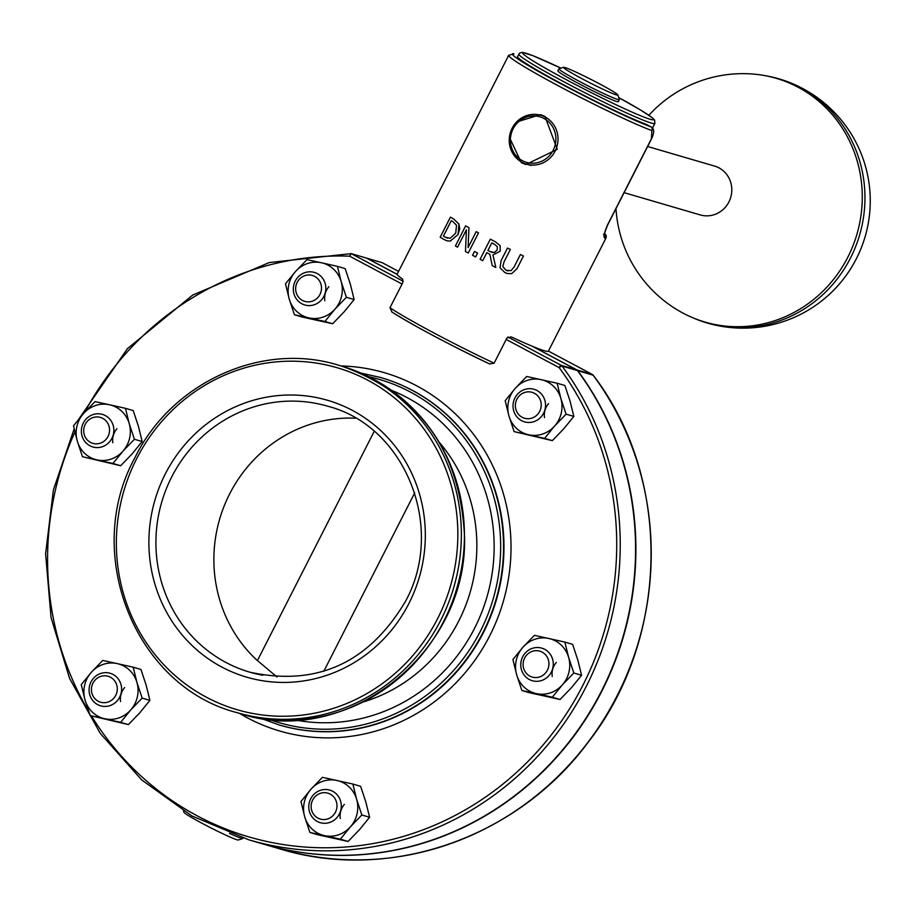 <?xml version="1.0" encoding="UTF-8"?>
<svg xmlns="http://www.w3.org/2000/svg" width="912" height="912" viewBox="0 0 912 912"><rect width="100%" height="100%" fill="white"/><g stroke="black" fill="none" stroke-linecap="round" stroke-linejoin="round"><path stroke-width="1.37" d="M374.194 431.376L257.423 660.562L276.997 676.989M414.709 492.868L323.771 671.346M257.389 660.63A138.567 132.297 106.3 0 1 224.455 505.294A138.567 132.297 106.3 0 1 355.52 418.175M183.563 811.076L183.962 812.307A30.541 1.767 27 0 0 207.149 825.964A30.541 1.767 27 0 0 236.972 839.77A30.541 1.767 27 0 0 238.294 839.986L242.854 838.516A33.938 1.961 -153 0 1 241.372 838.276A33.938 1.961 -153 0 1 229.573 833.408M616.478 94.951A30.541 1.767 -153 0 1 585.094 80.336A30.541 1.767 -153 0 1 563.559 67.306A30.541 1.767 -153 0 1 591.489 79.663A30.541 1.767 -153 0 1 617.891 94.985A30.541 1.767 -153 0 1 616.478 94.951M563.559 67.306L559.01 68.776A33.938 1.961 27 0 0 558.908 68.845A33.938 1.961 27 0 0 583.794 83.699A33.938 1.961 27 0 0 617.8 99.499A33.938 1.961 27 0 0 619.385 99.659A33.938 1.961 27 0 0 619.385 99.533L617.891 94.985M619.385 99.659L618.359 101.665A33.938 1.961 -153 0 1 587.225 88.008A33.938 1.961 -153 0 1 557.882 70.862L558.908 68.845M513.091 128.888A23.758 22.675 106.3 0 1 552.501 126.597A23.758 22.675 106.3 0 1 533.851 163.191A23.758 22.675 106.3 0 1 513.091 128.888M512.134 128.261A25.456 24.305 -73.7 0 0 526.486 164.126A25.456 24.305 -73.7 0 0 556.958 146.513A25.456 24.305 -73.7 0 0 540.77 115.265A25.456 24.305 -73.7 0 0 512.134 128.261M512.806 53.569A2.827 2.793 97.1 0 1 513.741 53.865L508.691 55.29L397.176 274.136A84.839 4.902 27 0 0 402.716 279.175L402.785 282.606L389.96 307.754L392.023 312.052A82.012 4.742 27 0 0 489.505 363.911L489.733 364.025C447.997 343.995 415.291 326.587 391.613 311.813L392.023 312.052M489.505 363.911L494.122 363.17A84.839 4.902 -153 0 1 389.96 307.754M494.122 363.17L506.935 338.01L511.187 336.881A84.839 4.902 27 0 0 548.363 351.166L606.035 237.975A84.839 4.902 27 0 1 604.736 238.18A2.827 2.793 -82.9 0 0 604.496 235.193M560.96 68.138L532.847 55.643L522.234 52.36L519.669 53.078L517.526 56.635A76.357 4.412 27 0 0 568.586 87.472A76.357 4.412 27 0 0 646.095 124.271L646.597 124.534M508.691 55.29A84.839 4.902 27 0 0 565.793 89.764A84.839 4.902 27 0 0 651.886 130.576A2.827 2.565 -70.1 0 0 650.917 126.836A82.012 4.742 -153 0 1 562.145 84.451A82.012 4.742 -153 0 1 513.741 53.865L513.969 53.99M651.886 130.576L651.35 139.217C654.485 132.707 654.417 128.615 651.157 126.939L646.095 124.271M651.191 139.194L607.62 224.728C604.234 232.571 603.277 237.063 604.736 238.18M520.421 254.528L520.444 254.528A84.839 4.902 27 0 0 523.454 256.021A84.896 4.902 -153 0 1 520.421 254.528L513.992 267.148L510.994 270.67L506.012 270.248L502.808 266.578L503.96 262.04L510.355 249.489A84.896 4.902 -153 0 1 507.517 248.053A84.839 4.902 27 0 0 510.367 249.489L503.971 262.052L502.831 266.578L506.035 270.26L507.927 270.944M507.517 248.053L501.121 260.604L500.027 267.775L504.849 272.54L507.3 273.52L511.746 273.634L517.036 268.573L523.442 256.021L517.058 268.584L511.757 273.634L507.334 273.532M476.201 231.648L476.224 231.648A84.839 4.902 27 0 0 478.515 232.891A84.896 4.902 -153 0 1 476.201 231.648L468.084 247.574L468.95 227.681A84.896 4.902 -153 0 1 465.644 225.845L465.667 225.857A84.839 4.902 27 0 0 468.962 227.681L468.13 246.913M478.515 232.891L468.255 253.012L478.515 232.891M466.397 229.858L457.55 247.175L466.397 229.824L465.485 251.518A84.896 4.902 27 0 0 468.244 253.012L468.255 253.012M458.052 234.555L450.323 241.042L447.04 240.859L450.311 241.042L458.041 234.544L458.953 224.147L459.751 228.798L458.052 234.555M450.448 217.136A84.839 4.902 27 0 0 453.982 219.211L458.964 224.147L453.959 219.211A84.896 4.902 -153 0 1 450.437 217.136L450.448 217.136M490.337 239.183L490.36 239.183A84.839 4.902 27 0 0 495.478 241.862L500.118 245.602L500.221 251.21L492.936 254.915L500.209 251.199L500.107 245.59L495.467 241.862A84.896 4.902 -153 0 1 490.337 239.183L480.088 259.304A84.896 4.902 27 0 0 482.71 260.684L486.791 252.67A84.896 4.902 27 0 0 489.847 254.266L492.229 265.609A84.896 4.902 27 0 0 495.843 267.455L492.936 254.915M486.814 252.681L482.733 260.684M477.58 253.091L475.619 256.945L477.58 253.091A84.839 4.902 27 0 1 474.514 251.461L472.541 255.303A84.896 4.902 27 0 0 475.608 256.945L475.619 256.945M516.545 122.037L540.485 114.604L544.931 116.417L557.3 149.294L525.893 164.536L521.356 162.701L509.409 137.336M592.333 374.467A2.827 0.821 118 0 0 592.287 374.433A2.827 0.821 118 0 0 592.241 374.41L576.908 369.93A2.827 2.702 106.3 0 1 577.786 370.694L593.119 375.174A2.827 0.684 -36.5 0 1 593.233 375.242A2.827 0.684 -36.5 0 1 593.267 375.368M397.153 274.307L366.898 258.21L382.322 262.747M576.908 369.93L532.699 346.412M264.343 844.364A299.752 286.197 -73.7 0 0 264.503 844.409A299.752 286.197 -73.7 0 0 584.022 721.745A299.752 286.197 -73.7 0 0 577.786 370.694M552.227 676.499A16.963 16.199 106.3 0 1 556.331 662.443M544.487 417.639A16.963 16.199 106.3 0 1 548.602 403.594M340.256 818.474A16.963 16.199 106.3 0 1 344.371 804.418M74.168 428.845L53.42 489.881L45.6 553.766L51.061 617.595L69.563 678.391L100.252 733.362L141.713 779.954L192.01 816.001L248.839 839.838L264.184 844.318A299.752 286.197 -73.7 0 0 583.703 721.643A299.752 286.197 -73.7 0 0 577.467 370.591A2.827 2.702 -73.7 0 0 576.578 369.839L561.245 365.347A2.827 0.821 118 0 0 559.159 367.627A2.827 0.684 -36.5 0 1 562.123 366.111A2.827 2.702 -73.7 0 0 561.245 365.347L507.927 336.984M84.713 412.19A296.924 283.495 106.3 0 1 349.672 256.192L351.234 253.639L366.578 258.119L397.165 274.387M79.002 418.813L127.418 348.658L192.637 295.1L269.302 262.542L351.177 253.627L403.218 281.284M532.049 346.138L576.578 369.839M465.644 225.845L455.396 245.978A84.896 4.902 27 0 0 457.55 247.175M450.437 217.136L440.177 237.257A84.896 4.902 27 0 0 443.745 239.354L447.028 240.859M452.888 221.582L456.524 225.241L455.715 233.198L450.129 238.306L444.988 237.074A84.896 4.902 -153 0 1 443.403 236.151L451.303 220.658A84.896 4.902 27 0 0 452.888 221.582M451.315 220.67L443.426 236.151A84.839 4.902 27 0 0 445.01 237.086L447.496 238.192M494.429 244.245L497.302 246.605L497.234 249.945L494.464 252.51L490.268 251.655A84.896 4.902 -153 0 1 487.931 250.435L491.785 242.877A84.896 4.902 27 0 0 494.429 244.245M487.931 250.435L487.954 250.447A84.839 4.902 27 0 0 490.28 251.655L492.286 252.487M491.807 242.877L487.954 250.447M477.569 253.091A84.896 4.902 -153 0 1 474.502 251.461M324.797 300.778A16.963 16.199 106.3 0 1 328.901 286.721M112.826 442.753A16.963 16.199 106.3 0 1 116.941 428.697M120.555 701.602A16.963 16.199 106.3 0 1 124.67 687.557M764.769 75.605A127.258 121.501 106.3 0 1 778.711 78.763A127.258 121.501 106.3 0 1 861.031 165.904A127.258 121.501 106.3 0 1 827.401 290.233A127.258 121.501 106.3 0 1 707.302 323.042A127.258 121.501 106.3 0 1 693.861 318.197M615.988 208.631A127.258 127.258 0 0 0 680.831 311.927A126.973 121.228 -73.7 0 0 814.815 298.498A126.973 121.228 -73.7 0 0 858.352 165.277A126.973 121.228 -73.7 0 0 750.416 73.861A127.258 127.258 0 0 0 648.877 115.265M624.127 192.671L700.279 214.924A25.456 24.305 -73.7 0 0 724.299 208.369A25.456 24.305 -73.7 0 0 731.025 183.494A25.456 24.305 -73.7 0 0 714.563 166.075L647.645 146.513M514.14 431.627L552.341 440.633L563.81 428.731L573.83 416.419L570.08 401.166L564.87 385.491L557.118 383.222L560.869 398.476L566.078 414.151L554.61 426.041L544.589 438.364L514.14 431.627L508.942 415.952A28.283 26.995 -73.7 0 0 528.641 434.785A28.283 26.995 -73.7 0 0 554.61 426.041A28.283 26.995 -73.7 0 0 560.869 398.476A28.283 26.995 -73.7 0 0 541.169 379.643A28.283 26.995 -73.7 0 0 515.2 388.387A28.283 26.995 -73.7 0 0 508.942 415.952L505.18 400.699L515.2 388.387L526.669 376.485L557.118 383.222M566.078 414.151L573.83 416.419M544.589 438.364L552.341 440.633M544.658 410.662A16.963 16.199 -73.7 0 0 534.033 389.287A16.963 16.199 -73.7 0 0 513.901 400.471A16.963 16.199 -73.7 0 0 524.514 421.857A16.963 16.199 -73.7 0 0 544.658 410.662M540.52 409.34A13.498 12.882 106.3 0 1 518.529 414.356A13.498 12.882 106.3 0 1 525.814 392.149A13.498 12.882 106.3 0 1 540.52 409.34M294.439 314.765L289.241 299.079A28.283 26.995 -73.7 0 0 308.94 317.912L294.439 314.765L302.203 317.034L332.652 323.76L344.109 311.87L354.141 299.558L350.379 284.293L345.181 268.618L337.417 266.35L341.179 281.603L346.378 297.289L334.909 309.179L324.889 321.491L308.94 317.912A28.283 26.995 -73.7 0 0 334.909 309.179A28.283 26.995 -73.7 0 0 341.179 281.603A28.283 26.995 -73.7 0 0 321.469 262.77L337.417 266.35M285.479 283.826L295.499 271.514A28.283 26.995 -73.7 0 0 289.241 299.079L285.479 283.826M306.968 259.624L321.469 262.77A28.283 26.995 -73.7 0 0 295.499 271.514L306.968 259.624M346.378 297.289L354.141 299.558M324.889 321.491L332.652 323.76M321.845 277.282A16.963 16.199 -73.7 0 0 314.344 272.414A16.963 16.199 -73.7 0 0 295.944 279.847A16.963 16.199 -73.7 0 0 297.312 300.116A16.963 16.199 -73.7 0 0 304.825 304.984A16.963 16.199 -73.7 0 0 323.213 297.551A16.963 16.199 -73.7 0 0 321.845 277.282M318.345 279.334A13.498 12.882 106.3 0 1 311.06 301.541A13.498 12.882 106.3 0 1 296.354 284.35A13.498 12.882 106.3 0 1 318.345 279.334M82.479 456.741L77.281 441.066A28.283 26.995 -73.7 0 0 96.98 459.899A28.283 26.995 -73.7 0 0 122.949 451.155L112.928 463.467L82.479 456.741L120.68 465.736L132.149 453.845L142.169 441.533L138.407 426.28L133.209 410.594L125.446 408.325L129.208 423.59L134.406 439.265L122.949 451.155A28.283 26.995 -73.7 0 0 129.208 423.59A28.283 26.995 -73.7 0 0 109.508 404.757L125.446 408.325M83.539 413.489L95.008 401.599L109.508 404.757A28.283 26.995 -73.7 0 0 83.539 413.489A28.283 26.995 -73.7 0 0 77.281 441.066L73.519 425.813L83.539 413.489M112.928 463.467L120.68 465.736M134.406 439.265L142.169 441.533M94.506 414.173A16.963 16.199 -73.7 0 0 81.373 430.213A16.963 16.199 -73.7 0 0 92.853 446.971A16.963 16.199 -73.7 0 0 100.719 447.188A16.963 16.199 -73.7 0 0 113.852 431.148A16.963 16.199 -73.7 0 0 102.372 414.39A16.963 16.199 -73.7 0 0 94.506 414.173M94.153 417.251A13.498 12.882 106.3 0 1 108.859 434.443A13.498 12.882 106.3 0 1 86.868 439.47A13.498 12.882 106.3 0 1 94.153 417.251M90.208 715.589L85.01 699.914L81.248 684.661L91.268 672.349L102.737 660.448L117.238 663.605A28.283 26.995 -73.7 0 0 91.268 672.349A28.283 26.995 -73.7 0 0 85.01 699.914A28.283 26.995 -73.7 0 0 104.709 718.747A28.283 26.995 -73.7 0 0 130.678 710.003A28.283 26.995 -73.7 0 0 136.937 682.438L142.147 698.113L130.678 710.003L120.658 722.327L90.208 715.589L128.41 724.595L139.878 712.694L149.899 700.382L146.148 685.129L140.938 669.454L133.186 667.185L136.937 682.438A28.283 26.995 -73.7 0 0 117.238 663.605L133.186 667.185M120.658 722.327L128.41 724.595M142.147 698.113L149.899 700.382M89.969 684.433A16.963 16.199 -73.7 0 0 100.582 705.82A16.963 16.199 -73.7 0 0 120.726 694.625A16.963 16.199 -73.7 0 0 110.101 673.25A16.963 16.199 -73.7 0 0 89.969 684.433M92.123 685.186A13.498 12.882 106.3 0 1 114.114 680.158A13.498 12.882 106.3 0 1 106.829 702.377A13.498 12.882 106.3 0 1 92.123 685.186M309.909 832.462L304.699 816.787L300.949 801.534L310.969 789.211A28.283 26.995 -73.7 0 0 304.699 816.787A28.283 26.995 -73.7 0 0 324.41 835.62L309.909 832.462L317.661 834.731L348.11 841.457L359.579 829.567L369.599 817.255L365.837 802.001L360.639 786.315L352.876 784.046L356.638 799.311A28.283 26.995 -73.7 0 0 336.938 780.478A28.283 26.995 -73.7 0 0 310.969 789.211L322.438 777.32L352.876 784.046M361.836 814.986L350.379 826.876A28.283 26.995 -73.7 0 0 356.638 799.311L361.836 814.986L369.599 817.255M340.358 839.188L324.41 835.62A28.283 26.995 -73.7 0 0 350.379 826.876L340.358 839.188L348.11 841.457M312.77 817.813A16.963 16.199 -73.7 0 0 320.283 822.681A16.963 16.199 -73.7 0 0 338.683 815.248A16.963 16.199 -73.7 0 0 337.315 794.99A16.963 16.199 -73.7 0 0 329.802 790.111A16.963 16.199 -73.7 0 0 311.402 797.544A16.963 16.199 -73.7 0 0 312.77 817.813M314.298 815.191A13.498 12.882 106.3 0 1 321.583 792.973A13.498 12.882 106.3 0 1 336.289 810.164A13.498 12.882 106.3 0 1 314.298 815.191M521.869 690.487L516.671 674.8A28.283 26.995 -73.7 0 0 536.37 693.633L521.869 690.487L529.633 692.755L560.082 699.481L571.539 687.591L581.571 675.268L577.809 660.014L572.611 644.339L564.847 642.071L568.609 657.324A28.283 26.995 -73.7 0 0 548.899 638.491A28.283 26.995 -73.7 0 0 522.929 647.235A28.283 26.995 -73.7 0 0 516.671 674.8L512.909 659.547L522.929 647.235L534.398 635.345L564.847 642.071M562.339 684.901L552.319 697.213L536.37 693.633A28.283 26.995 -73.7 0 0 562.339 684.901A28.283 26.995 -73.7 0 0 568.609 657.324L573.808 672.999L562.339 684.901M573.808 672.999L581.571 675.268M552.319 697.213L560.082 699.481M540.121 680.933A16.963 16.199 -73.7 0 0 553.253 664.882A16.963 16.199 -73.7 0 0 541.774 648.136A16.963 16.199 -73.7 0 0 533.896 647.908A16.963 16.199 -73.7 0 0 520.775 663.959A16.963 16.199 -73.7 0 0 532.243 680.705A16.963 16.199 -73.7 0 0 540.121 680.933M538.49 677.263A13.498 12.882 106.3 0 1 523.784 660.071A13.498 12.882 106.3 0 1 545.775 655.055A13.498 12.882 106.3 0 1 538.49 677.263M260.114 718.075L279.311 724.994A180.986 172.801 -73.7 0 0 482.927 632.586A180.986 172.801 -73.7 0 0 380.874 377.568L360.958 373.065M368.847 376.724A178.798 170.704 106.3 0 1 480.293 631.378A178.798 170.704 106.3 0 1 268.721 719.237M295.249 720.001A172.448 164.639 -73.7 0 0 474.502 628.402A172.448 164.639 -73.7 0 0 391.601 390.37M381.091 377.636A180.986 172.801 106.3 0 1 381.307 377.705A180.986 172.801 106.3 0 1 483.36 632.711A180.986 172.801 106.3 0 1 279.745 725.131A180.986 172.801 106.3 0 1 279.528 725.063M240.198 713.572C345.796 748.923 467.639 653.038 464.55 537.134C460.583 451.087 419.645 394.087 341.761 366.145A180.986 172.801 106.3 0 1 456.832 588.331A180.986 172.801 106.3 0 1 240.198 713.572L237.131 712.671A180.986 172.801 -73.7 0 0 453.766 587.442A180.986 172.801 -73.7 0 0 338.694 365.245C262.052 341.213 171.673 382.242 134.942 457.642C82.023 553.744 135.227 686.702 237.131 712.671M136.652 458.69A178.159 170.099 106.3 0 1 432.254 441.488A178.159 170.099 106.3 0 1 292.399 715.977A178.159 170.099 106.3 0 1 136.652 458.69M408.895 603.505A144.221 137.701 -73.7 0 0 282.811 395.227A144.221 137.701 -73.7 0 0 169.598 617.424A144.221 137.701 -73.7 0 0 408.895 603.505M439.128 442.126A159.315 152.11 106.3 0 1 458.702 621.118A159.315 152.11 106.3 0 1 363.17 701.989M262.838 675.256A138.567 132.297 106.3 0 1 249.842 672.19A138.567 132.297 106.3 0 1 161.732 502.067A138.567 132.297 106.3 0 1 327.59 406.193C405.27 425.915 446.048 527.66 405.464 601.407C368.687 663.07 316.817 686.656 249.842 672.19M518.814 54.116A76.357 4.412 27 0 0 574.811 87.541A76.357 4.412 27 0 0 651.316 123.074A76.357 4.412 27 0 0 654.873 123.439L654.611 120.11L652.091 117.591L640.714 110.09L618.746 97.584A73.53 4.252 -153 0 1 638.024 114.673A73.53 4.252 -153 0 1 535.811 62.586A73.53 4.252 -153 0 1 560.948 68.149M604.656 233.586A82.012 4.742 -153 0 1 604.553 234.361M279.836 848.89C389.196 882.463 516.956 838.39 587.795 742.733C669.955 638.206 672.338 478.241 593.233 375.242A2.827 2.827 0 0 0 592.287 374.433L548.397 351.086L592.241 374.41A2.827 2.702 106.3 0 1 593.119 375.174A299.752 286.197 106.3 0 1 599.366 726.226A299.752 286.197 106.3 0 1 279.836 848.89L264.503 844.409M382.231 262.702L398.578 271.388L382.276 262.713M248.839 839.838A299.752 286.197 -73.7 0 0 568.37 717.163A299.752 286.197 -73.7 0 0 562.123 366.111L577.467 370.591M506.206 339.458L559.159 367.627A296.924 283.495 106.3 0 1 494.008 790.978A296.924 283.495 106.3 0 1 91.462 715.966M88.692 711.36A296.924 283.495 106.3 0 1 74.909 432.06M349.672 256.192L402.044 284.054M239.571 713.389A186.641 178.193 -73.7 0 0 489.755 635.721A186.641 178.193 -73.7 0 0 341.134 365.951M341.761 366.145L338.694 365.245M545.228 116.576L540.77 115.265M531.126 165.482L526.486 164.126M654.873 123.439L652.502 128.079M603.459 234.35L604.519 235.57C604.075 234.601 605.158 230.998 607.768 224.751L651.35 139.217M604.702 233.312L606.263 235.706L606.035 237.975M651.168 126.95L646.357 124.385M707.302 323.042A127.258 127.258 0 0 0 866.4 169.792A127.258 127.258 0 0 0 778.711 78.763"/></g></svg>
